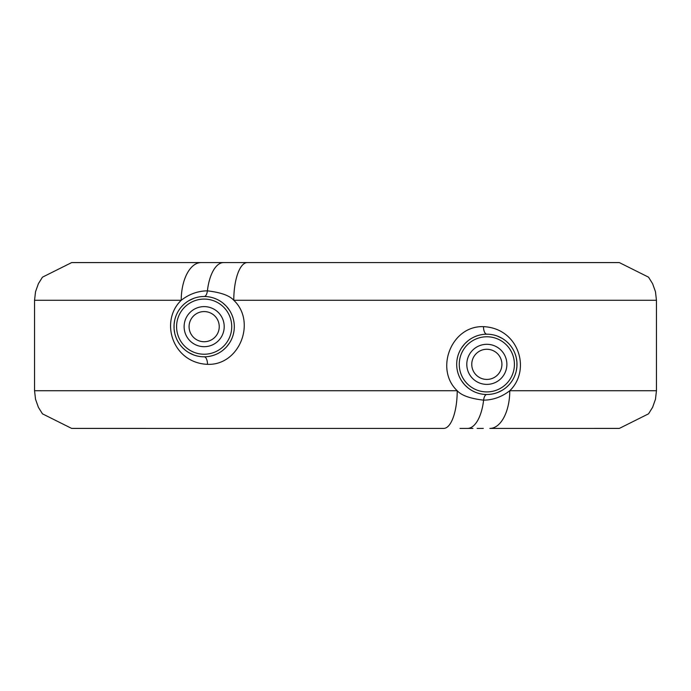 <?xml version="1.0" encoding="UTF-8"?>
<svg xmlns="http://www.w3.org/2000/svg" width="691" height="691" viewBox="0 0 691 691"><rect width="100%" height="100%" fill="white"/><g stroke="black" fill="none" stroke-linecap="round" stroke-linejoin="round"><path stroke-width="1.04" d="M34.55 390.726L34.55 300.274L181.223 300.274A37.694 19.909 90 0 1 201.133 262.58L247.326 262.58A37.694 13.544 90 0 0 233.783 300.274L656.45 300.274L656.45 390.726L509.777 390.726C531.5 369.823 518.647 328.165 483.493 326.653C451.327 325.418 434.458 369.331 457.217 390.726L34.55 390.726L35.526 399.243L38.394 407.31L42.462 413.831L71.648 428.411L443.674 428.42A37.694 13.544 -90 0 0 457.217 390.726C461.441 395.451 470.234 398.595 483.605 400.149A7.541 3.343 90 0 1 486.827 394.501M489.867 428.42L489.867 428.42A37.694 19.909 -90 0 0 509.777 390.726C501.821 396.902 493.089 400.046 483.605 400.149A37.694 16.722 -90 0 1 467.41 428.42L467.401 428.42M459.99 428.42L471.988 428.42M477.127 428.42L483.311 428.42L477.127 428.42M489.936 428.42L619.352 428.411L648.538 413.831L652.606 407.31L655.474 399.243L656.45 390.726M201.133 262.58L223.599 262.58A37.694 16.722 90 0 0 207.404 290.851C197.911 290.954 189.179 294.098 181.223 300.274C159.509 321.177 172.353 362.835 207.507 364.347C239.673 365.582 256.542 321.669 233.783 300.274C229.559 295.549 220.766 292.405 207.395 290.851A7.541 3.343 -90 0 1 204.173 296.499M497.278 392.635L502.089 390.355M506.382 387.314L508.032 385.794M514.916 375.334L515.702 373.071M516.263 370.946L516.894 366.757M516.911 366.541L516.911 362.144M516.894 361.868L516.263 357.739M515.745 355.753L514.916 353.343M508.3 343.159L506.373 341.371M502.081 338.331L497.27 336.051M476.911 335.878L475.037 336.595M473.257 337.424L472.281 337.942M468.092 340.732L465.198 343.349M464.473 344.127L461.484 348.031M459.411 351.823L459.17 352.367M457.615 356.945L457.252 358.56M456.898 360.771L456.786 361.877M456.786 366.791L456.898 367.906M457.252 370.134L457.589 371.646M461.476 380.646L464.456 384.55M464.931 385.068L468.075 387.945M472.255 390.735L473.128 391.201M475.011 392.082L476.894 392.808M486.844 334.194A30.154 30.154 0 0 0 456.691 364.347A30.154 30.154 0 0 0 486.844 394.501A30.154 30.154 0 0 0 516.998 364.347A30.154 30.154 0 0 0 486.844 334.194M204.156 311.581A15.072 15.072 0 0 0 189.084 326.653A15.072 15.072 0 0 0 204.156 341.734A15.072 15.072 0 0 0 219.237 326.653A15.072 15.072 0 0 0 204.156 311.581M486.844 349.266A15.072 15.072 0 0 0 471.763 364.347A15.072 15.072 0 0 0 486.844 379.419A15.072 15.072 0 0 0 501.916 364.347A15.072 15.072 0 0 0 486.844 349.266M204.156 296.499A30.154 30.154 0 0 0 174.002 326.653A30.154 30.154 0 0 0 204.156 356.806A30.154 30.154 0 0 0 234.309 326.653A30.154 30.154 0 0 0 204.156 296.499M214.089 355.122L215.963 354.405M217.743 353.576L218.719 353.058M222.908 350.268L225.802 347.651M226.527 346.873L229.516 342.969M231.589 339.177L231.83 338.633M233.385 334.055L233.748 332.44M234.102 330.229L234.214 329.123M234.214 324.209L234.102 323.094M233.748 320.866L233.411 319.354M229.524 310.354L226.544 306.45M226.069 305.932L222.925 303.055M218.745 300.265L217.872 299.799M215.989 298.918L214.106 298.192M193.722 298.365L188.911 300.645M184.618 303.686L183.011 305.154M176.084 315.666L175.298 317.929M174.737 320.054L174.106 324.243M174.089 324.459L174.089 328.856M174.106 329.132L174.737 333.261M175.264 335.256L176.084 337.657M182.752 347.884L184.627 349.629M188.919 352.669L193.73 354.949M483.493 326.653A7.541 3.343 -90 0 0 486.827 334.194M486.844 391.918A27.571 27.571 0 0 0 514.415 364.347A27.571 27.571 0 0 0 486.844 336.767A27.571 27.571 0 0 0 459.265 364.347A27.571 27.571 0 0 0 486.844 391.918M486.844 384.386A20.039 20.039 0 0 0 506.883 364.347A20.039 20.039 0 0 0 486.844 344.308A20.039 20.039 0 0 0 466.796 364.347A20.039 20.039 0 0 0 486.844 384.386M204.156 346.692A20.039 20.039 0 0 0 224.204 326.653A20.039 20.039 0 0 0 204.156 306.614A20.039 20.039 0 0 0 184.117 326.653A20.039 20.039 0 0 0 204.156 346.692M204.156 354.233A27.571 27.571 0 0 0 231.735 326.653A27.571 27.571 0 0 0 204.156 299.082A27.571 27.571 0 0 0 176.585 326.653A27.571 27.571 0 0 0 204.156 354.233M207.507 364.347A7.541 3.343 90 0 0 204.173 356.806M34.55 300.274L35.526 291.757L38.394 283.69L42.462 277.169L71.648 262.589L213.873 262.58M656.45 300.274L655.474 291.757L652.606 283.69L648.538 277.169L619.352 262.589L231.01 262.58M224.005 262.58L219.012 262.58M466.995 428.42L472.929 428.42M223.59 262.58L247.326 262.58"/></g></svg>
